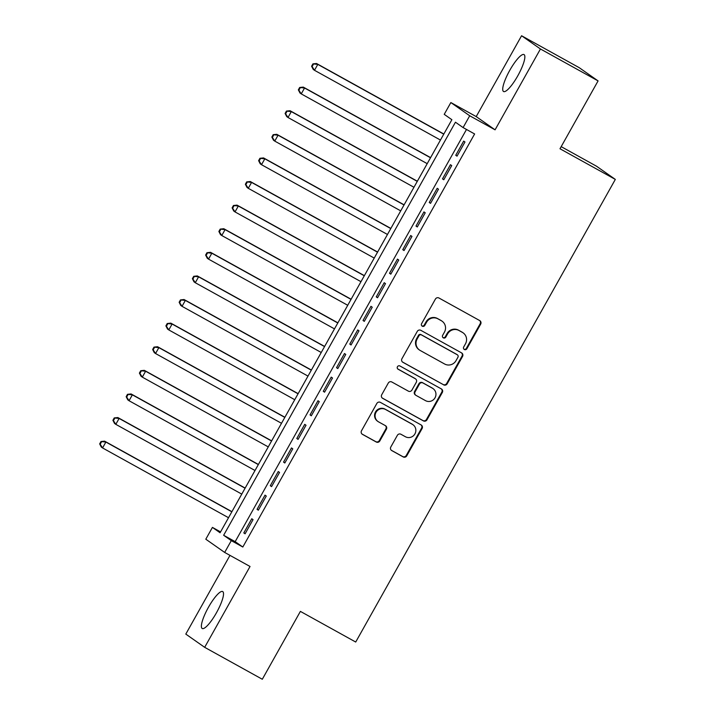 <?xml version="1.0" encoding="UTF-8"?>
<svg xmlns="http://www.w3.org/2000/svg" width="715" height="715" viewBox="0 0 715 715"><rect width="100%" height="100%" fill="white"/><g stroke="black" fill="none" stroke-linecap="round" stroke-linejoin="round"><path stroke-width="1.07" d="M464.357 349.501A1.859 1.814 125 0 0 466.859 348.759L480.668 324.136A2.654 2.583 125 0 0 479.702 320.57L438.974 298.012A2.654 2.583 125 0 0 435.408 299.076L421.591 323.689A1.859 1.814 125 0 0 422.27 326.192A1.859 1.814 125 0 0 424.764 325.441L426.551 322.259A8.5 8.276 125 0 1 437.955 318.854L441.352 320.731A8.5 8.276 125 0 1 444.426 332.162L442.639 335.344A1.859 1.814 125 0 0 443.318 337.846A1.859 1.814 125 0 0 445.811 337.096L447.599 333.914A8.5 8.276 125 0 1 459.003 330.509L462.391 332.395A8.5 8.276 125 0 1 465.474 343.817L463.686 346.998A1.859 1.814 125 0 0 464.357 349.501M463.964 349.197A1.859 1.814 125 0 0 466.341 348.402L480.158 323.779A2.654 2.583 125 0 0 479.667 320.543M421.868 325.888A1.859 1.814 125 0 0 424.254 325.084L426.042 321.902L426.551 322.259M442.916 337.543A1.859 1.814 125 0 0 445.302 336.738L447.09 333.556L447.599 333.914M216.43 612.818A21.119 4.835 -61 0 0 222.687 591.555A21.119 4.835 -61 0 0 208.476 607.232A21.119 4.835 -61 0 0 202.22 628.494A21.119 4.835 -61 0 0 216.43 612.818M517.767 75.844A21.119 4.835 -61 0 0 524.024 54.581A21.119 4.835 -61 0 0 509.813 70.258A21.119 4.835 -61 0 0 503.557 91.52A21.119 4.835 -61 0 0 517.767 75.844M390.801 447.018A2.654 2.583 125 0 0 391.766 450.584L403.189 456.912A2.654 2.583 125 0 0 406.755 455.848L422.1 428.517A2.654 2.583 125 0 0 421.135 424.942L380.398 402.384A2.654 2.583 125 0 0 376.841 403.448L361.495 430.788A2.654 2.583 125 0 0 362.46 434.354L376.26 442.004A2.654 2.583 125 0 0 379.826 440.941L386.395 429.232A2.654 2.583 125 0 0 385.43 425.666L378.584 421.877A7.105 6.918 125 0 1 376.197 412.01A7.105 6.918 125 0 1 385.537 409.481L412.358 424.335A7.105 6.918 125 0 1 414.745 434.202A7.105 6.918 125 0 1 405.396 436.731L400.927 434.255A2.654 2.583 125 0 0 397.37 435.319L390.801 447.018M231.294 540.638L224.671 552.436L205.804 539.208L212.427 527.402L220.077 532.764L451.871 119.709L444.23 114.346L450.852 102.549L469.719 115.776L463.097 127.574L455.446 122.211L223.643 535.276L231.294 540.638L242.823 547.02L474.617 133.964L463.097 127.574M598.08 80.902L540.442 48.977L521.575 35.75L579.213 67.675L598.08 80.902L559.997 148.765L615.329 179.411L355.713 642.034L300.389 611.388L262.307 679.25L204.669 647.325L250.036 566.486L224.671 552.436M521.575 35.75L476.208 116.59L495.075 129.826L540.442 48.977M495.075 129.826L469.719 115.776M443.631 384.867A2.654 2.583 125 0 0 447.188 383.803L462.534 356.463A2.654 2.583 125 0 0 461.568 352.888L420.831 330.33A2.654 2.583 125 0 0 417.274 331.394L401.928 358.733A2.654 2.583 125 0 0 402.894 362.299L443.121 384.509A2.654 2.583 125 0 0 446.678 383.446L462.024 356.106A2.654 2.583 125 0 0 461.524 352.87M442.317 392.49L426.971 419.821A2.654 2.583 125 0 1 423.414 420.885L382.677 398.327A2.654 2.583 125 0 1 381.712 394.76L388.281 383.061A2.654 2.583 125 0 1 391.838 381.998L408.363 391.141A2.654 2.583 125 0 0 411.929 390.077L416.282 382.319A2.654 2.583 125 0 0 415.317 378.744L398.121 369.226A1.859 1.814 125 0 1 397.495 366.643A1.859 1.814 125 0 1 399.935 365.982L441.352 388.915A2.654 2.583 125 0 1 442.317 392.49L441.807 392.133L426.462 419.464L426.971 419.821M229.98 555.376L185.802 634.098L204.669 647.325M457.019 156.156L464.965 141.99L463.686 141.096L455.741 155.262L457.019 156.156M443.774 179.76L451.719 165.594L450.441 164.7L442.496 178.866L443.774 179.76M430.528 203.364L438.474 189.198L437.196 188.304L429.25 202.47L430.528 203.364M417.283 226.968L425.228 212.802L423.95 211.908L416.005 226.074L417.283 226.968M404.038 250.563L411.983 236.406L410.705 235.512L402.76 249.669L404.038 250.563M390.792 274.167L398.738 260.01L397.46 259.116L389.514 273.273L390.792 274.167M377.547 297.771L385.492 283.614L384.214 282.72L376.269 296.877L377.547 297.771M364.293 321.375L372.247 307.218L370.969 306.324L363.023 320.481L364.293 321.375M351.047 344.979L359.002 330.822L357.723 329.928L349.778 344.085L351.047 344.979M337.802 368.582L345.756 354.425L344.478 353.532L336.533 367.689L337.802 368.582M324.556 392.186L332.511 378.021L331.233 377.127L323.287 391.293L324.556 392.186M311.311 415.79L319.265 401.624L317.987 400.731L310.042 414.897L311.311 415.79M298.066 439.394L306.02 425.228L304.742 424.335L296.796 438.501L298.066 439.394M284.82 462.998L292.775 448.832L291.497 447.939L283.551 462.104L284.82 462.998M271.575 486.602L279.529 472.436L278.251 471.543L270.306 485.708L271.575 486.602M258.33 510.206L266.284 496.04L265.006 495.146L257.06 509.312L258.33 510.206M466.493 129.46L235.172 541.657L242.823 547.02M251.76 518.75L243.815 532.916L245.084 533.81L253.039 519.644L251.76 518.75M615.329 179.411L596.462 166.184L561.186 146.647M220.56 531.906L212.427 527.402M476.208 116.59L450.852 102.549M235.172 541.657L223.643 535.276M455.741 155.262L457.1 156.013M442.496 178.866L443.854 179.617M429.25 202.47L430.609 203.221M416.005 226.074L417.363 226.816M402.76 249.669L404.118 250.42M389.514 273.273L390.873 274.024M376.269 296.877L377.627 297.628M363.023 320.481L364.373 321.232M349.778 344.085L351.128 344.836M336.533 367.689L337.882 368.44M323.287 391.293L324.637 392.043M310.042 414.897L311.391 415.647M296.796 438.501L298.146 439.251M283.551 462.104L284.901 462.855M270.306 485.708L271.655 486.459M257.06 509.312L258.41 510.063M243.815 532.916L245.165 533.667M463.114 332.841L462.605 332.484A8.5 8.276 125 0 0 461.881 332.037L462.391 332.395M447.09 333.556A8.5 8.276 125 0 1 458.485 330.151L461.881 332.037M442.067 321.187L441.557 320.829A8.5 8.276 125 0 0 440.833 320.374L441.352 320.731M426.042 321.902A8.5 8.276 125 0 1 437.446 318.497L440.833 320.374M402.429 361.969L443.121 384.509M457.931 357.25A1.859 1.814 125 0 0 457.26 354.756L421.501 334.951A1.859 1.814 125 0 0 419.008 335.693L417.122 339.053A8.5 8.276 125 0 0 420.206 350.475L444.65 364.015A8.5 8.276 125 0 0 456.045 360.61L457.931 357.25M457.421 354.855L456.912 354.497A1.859 1.814 125 0 0 456.751 354.399L457.26 354.756M419.482 350.028L418.972 349.671A8.5 8.276 125 0 1 416.613 338.695L418.498 335.335A1.859 1.814 125 0 1 420.992 334.593L456.751 354.399M382.212 397.996L422.896 420.527A2.654 2.583 125 0 0 426.462 419.464M415.54 378.887L415.031 378.53A2.654 2.583 125 0 0 414.807 378.387L397.737 368.931M425.505 400.641A7.105 6.918 125 0 0 434.845 398.112A7.105 6.918 125 0 0 432.459 388.245L423.012 383.008A2.654 2.583 125 0 0 419.446 384.071L415.093 391.838A2.654 2.583 125 0 0 416.058 395.404L425.505 400.641M433.067 388.62L432.557 388.263A7.105 6.918 125 0 0 431.949 387.888L432.459 388.245M415.826 395.261L415.317 394.903A2.654 2.583 125 0 1 414.584 391.48L418.936 383.714A2.654 2.583 125 0 1 422.502 382.65L431.949 387.888M441.807 392.133A2.654 2.583 125 0 0 441.307 388.897M412.957 424.71L412.448 424.353A7.105 6.918 125 0 0 411.849 423.977L412.358 424.335M377.976 421.501L377.466 421.135A7.105 6.918 125 0 1 375.688 411.652A7.105 6.918 125 0 1 385.028 409.123L411.849 423.977M361.987 434.023L375.75 441.638A2.654 2.583 125 0 0 379.316 440.583L385.886 428.875A2.654 2.583 125 0 0 385.385 425.64M391.293 450.253L402.679 456.554A2.654 2.583 125 0 0 406.245 455.491L421.591 428.16A2.654 2.583 125 0 0 421.09 424.925M443.845 134.018L316.531 63.501L317.809 64.395L314.493 70.293L440.458 140.06M443.765 134.161L317.809 64.395L312.92 63.876L311.597 66.236L312.106 66.593L313.429 64.234M312.106 66.593L314.493 70.293L313.224 69.4L311.597 66.236M312.92 63.876L316.531 63.501M430.6 157.622L303.285 87.105L304.563 87.999L301.247 93.897L427.213 163.663M430.519 157.765L304.563 87.999L299.674 87.48L298.352 89.84L298.861 90.197L300.184 87.838M298.861 90.197L301.247 93.897L299.978 93.004L298.352 89.84M299.674 87.48L303.285 87.105M417.354 181.226L290.04 110.709L291.318 111.603L288.002 117.501L413.967 187.267M417.274 181.369L291.318 111.603L286.429 111.084L285.106 113.444L285.616 113.801L286.938 111.442M285.616 113.801L288.002 117.501L286.733 116.608L285.106 113.444M286.429 111.084L290.04 110.709M404.109 204.83L276.794 134.313L278.072 135.207L274.757 141.105L400.722 210.871M404.029 204.973L278.072 135.207L273.184 134.688L271.861 137.048L272.37 137.405L273.693 135.046M272.37 137.405L274.757 141.105L273.488 140.212L271.861 137.048M273.184 134.688L276.794 134.313M390.864 228.434L263.549 157.917L264.827 158.81L261.511 164.709L387.467 234.475M390.783 228.577L264.827 158.81L259.938 158.292L258.615 160.652L259.125 161.009L260.448 158.65M259.125 161.009L261.511 164.709L260.242 163.815L258.615 160.652M259.938 158.292L263.549 157.917M377.618 252.038L250.304 181.521L251.582 182.414L248.266 188.313L374.222 258.079M377.538 252.181L251.582 182.414L246.693 181.896L245.37 184.256L245.88 184.613L247.202 182.254M245.88 184.613L248.266 188.313L246.997 187.419L245.37 184.256M246.693 181.896L250.304 181.521M364.373 275.641L237.058 205.125L238.336 206.018L235.02 211.917L360.977 281.683M364.293 275.784L238.336 206.018L233.447 205.5L232.125 207.859L232.634 208.217L233.957 205.857M232.634 208.217L235.02 211.917L233.751 211.023L232.125 207.859M233.447 205.5L237.058 205.125M351.128 299.245L223.813 228.72L225.091 229.622L221.775 235.521L347.731 305.287M351.047 299.388L225.091 229.622L220.202 229.104L218.879 231.463L219.389 231.821L220.712 229.461M219.389 231.821L221.775 235.521L220.497 234.627L218.879 231.463M220.202 229.104L223.813 228.72M337.882 322.84L210.567 252.323L211.846 253.217L208.53 259.125L334.486 328.891M337.802 322.992L211.846 253.217L206.957 252.708L205.634 255.067L206.143 255.425L207.466 253.065M206.143 255.425L208.53 259.125L207.252 258.231L205.634 255.067M206.957 252.708L210.567 252.323M324.637 346.444L197.322 275.927L198.6 276.821L195.284 282.729L321.241 352.495M324.556 346.587L198.6 276.821L193.711 276.312L192.389 278.671L192.898 279.029L194.221 276.669M192.898 279.029L195.284 282.729L194.006 281.835L192.389 278.671M193.711 276.312L197.322 275.927M311.391 370.048L184.077 299.531L185.355 300.425L182.039 306.333L307.995 376.099M311.311 370.191L185.355 300.425L180.466 299.916L179.143 302.275L179.653 302.633L180.975 300.273M179.653 302.633L182.039 306.333L180.761 305.439L179.143 302.275M180.466 299.916L184.077 299.531M298.146 393.652L170.831 323.135L172.109 324.029L168.794 329.928L294.75 399.703M298.066 393.795L172.109 324.029L167.221 323.52L165.898 325.879L166.407 326.237L167.73 323.877M166.407 326.237L168.794 329.928L167.516 329.034L165.898 325.879M167.221 323.52L170.831 323.135M284.901 417.256L157.586 346.739L158.864 347.633L155.548 353.532L281.504 423.298M284.82 417.399L158.864 347.633L153.975 347.115L152.653 349.483L153.162 349.841L154.485 347.472M153.162 349.841L155.548 353.532L154.27 352.638L152.653 349.483M153.975 347.115L157.586 346.739M271.655 440.86L144.341 370.343L145.619 371.237L142.303 377.136L268.259 446.902M271.575 441.003L145.619 371.237L140.73 370.719L139.407 373.087L139.917 373.445L141.239 371.076M139.917 373.445L142.303 377.136L141.025 376.242L139.407 373.087M140.73 370.719L144.341 370.343M258.41 464.464L131.095 393.947L132.364 394.841L129.058 400.74L255.014 470.506M258.33 464.607L132.364 394.841L127.484 394.322L126.162 396.682L126.671 397.04L127.994 394.68M126.671 397.04L129.058 400.74L127.779 399.846L126.162 396.682M127.484 394.322L131.095 393.947M245.165 488.068L117.85 417.551L119.119 418.445L115.812 424.344L241.768 494.11M245.084 488.211L119.119 418.445L114.239 417.926L112.916 420.286L113.426 420.643L114.749 418.284M113.426 420.643L115.812 424.344L114.534 423.45L112.916 420.286M114.239 417.926L117.85 417.551M231.919 511.672L104.605 441.155L105.874 442.049L102.567 447.947L228.523 517.714M231.839 511.815L105.874 442.049L100.994 441.53L99.671 443.89L100.18 444.247L101.503 441.888M100.18 444.247L102.567 447.947L101.289 447.054L99.671 443.89M100.994 441.53L104.605 441.155M466.341 348.402L466.859 348.759M424.254 325.084L424.764 325.441M445.302 336.738L445.811 337.096M458.485 330.151L459.003 330.509M437.446 318.497L437.955 318.854M480.158 323.779L480.668 324.136M462.024 356.106L462.534 356.463M446.678 383.446L447.188 383.803M420.992 334.593L421.501 334.951M418.498 335.335L419.008 335.693M416.613 338.695L417.122 339.053M422.896 420.527L423.414 420.885M414.807 378.387L415.317 378.744M422.502 382.65L423.012 383.008M418.936 383.714L419.446 384.071M414.584 391.48L415.093 391.838M385.028 409.123L385.537 409.481M385.886 428.875L386.395 429.232M379.316 440.583L379.826 440.941M375.75 441.638L376.26 442.004M421.591 428.16L422.1 428.517M406.245 455.491L406.755 455.848M402.679 456.554L403.189 456.912"/></g></svg>
